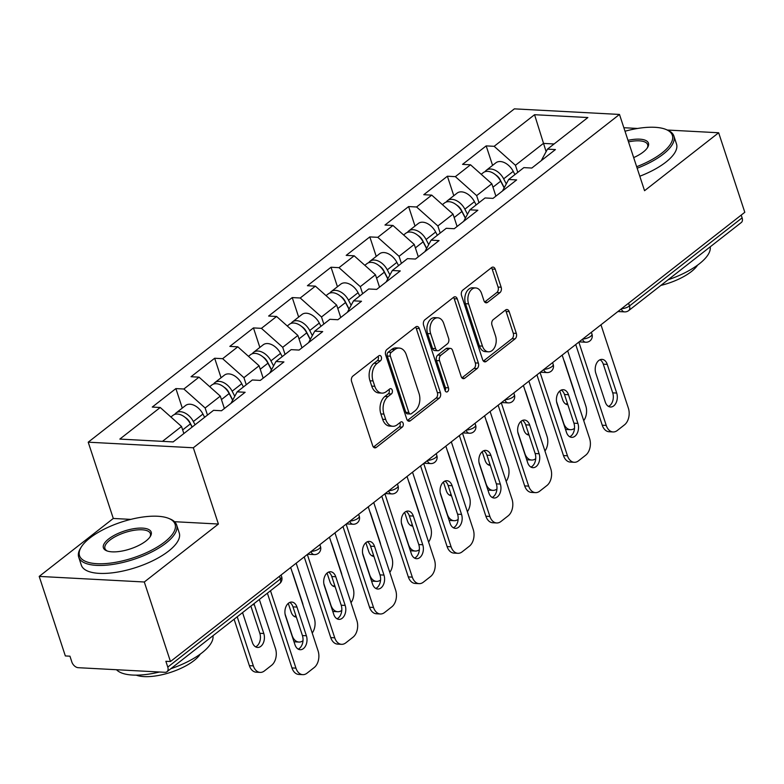<?xml version="1.0" encoding="UTF-8"?>
<svg xmlns="http://www.w3.org/2000/svg" width="784" height="784" viewBox="0 0 784 784"><rect width="100%" height="100%" fill="white"/><g stroke="black" fill="none" stroke-linecap="round" stroke-linejoin="round"><path stroke-width="1.18" d="M381.338 356.975A2.832 1.891 93 0 0 379.779 355.475A2.832 1.891 93 0 0 378.809 355.809L352.878 376.095A4.047 2.705 93 0 0 351.604 381.563L372.704 445.733A4.047 2.705 93 0 0 374.928 447.87A4.047 2.705 93 0 0 376.32 447.39L402.251 427.104A2.832 1.891 93 0 0 403.133 423.272A2.832 1.891 93 0 0 401.575 421.782A2.832 1.891 93 0 0 400.604 422.115L397.253 424.742A12.946 8.644 93 0 1 392.813 426.271A12.946 8.644 93 0 1 385.689 419.44L383.935 414.099A12.946 8.644 93 0 1 387.992 396.577L391.353 393.96A2.832 1.891 93 0 0 392.235 390.128A2.832 1.891 93 0 0 390.677 388.629A2.832 1.891 93 0 0 389.707 388.962L386.355 391.588A12.946 8.644 93 0 1 381.916 393.117A12.946 8.644 93 0 1 374.791 386.287L373.037 380.946A12.946 8.644 93 0 1 377.094 363.423L380.446 360.807A2.832 1.891 93 0 0 381.338 356.975M381.916 393.117L378.848 392.951A12.946 8.644 93 0 1 371.724 386.13L369.97 380.779A12.946 8.644 93 0 1 374.027 363.266L377.388 360.64A2.832 1.891 93 0 0 378.27 356.808A2.832 1.891 93 0 0 378.094 356.367M373.449 447.076L399.183 426.947A2.832 1.891 93 0 0 400.075 423.115A2.832 1.891 93 0 0 399.889 422.674M392.813 426.271L389.746 426.104A12.946 8.644 93 0 1 382.631 419.283L380.867 413.932A12.946 8.644 93 0 1 384.924 396.42L388.286 393.793A2.832 1.891 93 0 0 389.168 389.962A2.832 1.891 93 0 0 388.991 389.521M499.878 292.706A4.047 2.705 93 0 0 501.152 287.228L495.233 269.226A4.047 2.705 93 0 0 493.009 267.099A4.047 2.705 93 0 0 491.617 267.569L462.825 290.1A4.047 2.705 93 0 0 461.551 295.568L482.65 359.738A4.047 2.705 93 0 0 484.875 361.875A4.047 2.705 93 0 0 486.266 361.395L515.059 338.864A4.047 2.705 93 0 0 516.333 333.396L509.179 311.65A4.047 2.705 93 0 0 506.954 309.513A4.047 2.705 93 0 0 505.562 309.994L493.244 319.637A4.047 2.705 93 0 0 491.97 325.105L495.517 335.895A10.829 7.232 93 0 1 494.959 346.714A10.829 7.232 93 0 1 488.412 351.81A10.829 7.232 93 0 1 482.464 346.107L468.577 303.859A10.829 7.232 93 0 1 469.126 293.03A10.829 7.232 93 0 1 475.672 287.944A10.829 7.232 93 0 1 481.631 293.647L483.944 300.693A4.047 2.705 93 0 0 486.168 302.82A4.047 2.705 93 0 0 487.56 302.35L499.878 292.706L496.821 292.54A4.047 2.705 93 0 0 498.085 287.071L492.166 269.069A4.047 2.705 93 0 0 491.431 267.726M130.791 519.38L113.288 518.459L39.2 576.407L144.305 581.993L218.403 524.035L193.325 447.772L619.487 114.444L644.556 190.708L718.654 132.761L744.8 212.288L170.461 661.529L165.865 661.284L167.776 667.096L280.398 578.994L279.496 576.24M144.305 581.993L170.461 661.529M419.332 328.594A4.047 2.705 93 0 0 417.108 326.467A4.047 2.705 93 0 0 415.716 326.938L386.924 349.468A4.047 2.705 93 0 0 385.65 354.936L406.749 419.107A4.047 2.705 93 0 0 408.974 421.233A4.047 2.705 93 0 0 410.365 420.763L439.158 398.233A4.047 2.705 93 0 0 440.432 392.764L419.332 328.594L416.265 328.437A4.047 2.705 93 0 0 415.53 327.085M424.869 319.784L453.671 297.254A4.047 2.705 93 0 1 455.053 296.783A4.047 2.705 93 0 1 457.278 298.91L478.377 363.08A4.047 2.705 93 0 1 477.113 368.549L464.785 378.192A4.047 2.705 93 0 1 463.403 378.672A4.047 2.705 93 0 1 461.178 376.536L452.613 350.517A4.047 2.705 93 0 0 450.388 348.38A4.047 2.705 93 0 0 449.007 348.86L440.833 355.25A4.047 2.705 93 0 0 439.559 360.728L448.468 387.815A2.832 1.891 93 0 1 448.321 390.648A2.832 1.891 93 0 1 446.606 391.98A2.832 1.891 93 0 1 445.047 390.491L423.605 325.252A4.047 2.705 93 0 1 424.869 319.784M193.325 447.772L88.22 442.186L514.373 108.858L619.487 114.444M492.587 165.375L486.178 145.893L462.56 164.366L470.527 164.787L491.823 183.76L495.89 196.137M486.178 145.893L494.145 146.314L534.551 114.709L587.873 117.541L547.467 149.146L555.435 149.568L531.817 168.041L523.849 167.619L508.679 179.477L516.646 179.908L493.028 198.381L485.061 197.96L469.89 209.818L477.858 210.239L454.24 228.722L446.272 228.291L431.102 240.159L439.069 240.58L415.451 259.053L407.484 258.632L392.323 270.5L400.291 270.921L376.663 289.394L368.696 288.973L353.535 300.831L361.502 301.252L337.884 319.735L329.917 319.304L314.747 331.171L322.714 331.593L299.096 350.066L291.129 349.644L275.958 361.512L283.926 361.934L260.308 380.407L252.34 379.985L237.17 391.843L245.137 392.274L221.519 410.747L213.552 410.326L173.146 441.921L119.834 439.089L160.23 407.494L181.525 426.467L183.858 433.552M182.29 408.082L175.89 388.59L152.263 407.063L160.23 407.494M175.89 388.59L183.858 389.011L199.018 377.153L220.314 396.126L224.381 408.503M221.078 377.741L214.669 358.249L191.051 376.732L199.018 377.153M214.669 358.249L222.636 358.68L237.807 346.812L259.102 365.785L263.169 378.172M259.867 347.41L253.457 327.918L229.839 346.391L237.807 346.812M253.457 327.918L261.425 328.339L276.595 316.471L297.881 335.444L301.958 347.831M298.655 317.069L292.246 297.577L268.628 316.05L276.595 316.471M292.246 297.577L300.213 297.998L315.384 286.14L336.669 305.113L340.746 317.491M337.443 286.728L331.034 267.236L307.416 285.719L315.384 286.14M331.034 267.236L339.002 267.667L354.162 255.8L375.458 274.772L379.534 287.15M376.232 256.397L369.823 236.905L346.195 255.378L354.162 255.8M369.823 236.905L377.79 237.327L392.951 225.459L414.246 244.432L418.313 256.819M415.01 226.057L408.611 206.564L384.983 225.037L392.951 225.459M408.611 206.564L416.578 206.986L431.739 195.128L453.034 214.101L457.101 226.478M453.799 195.716L447.39 176.224L423.772 194.697L431.739 195.128M447.39 176.224L455.357 176.645L470.527 164.787M491.823 183.76L476.652 195.618L478.985 202.713M502.475 190.992L508.679 179.477M455.357 176.645L476.652 195.618M453.034 214.101L437.864 225.959L440.196 233.044M463.687 221.323L469.89 209.818M416.578 206.986L437.864 225.959M414.246 244.432L399.076 256.299L401.408 263.385M424.899 251.664L431.102 240.159M377.79 237.327L399.076 256.299M375.458 274.772L360.297 286.64L362.62 293.726M386.12 282.005L392.323 270.5M339.002 267.667L360.297 286.64M336.669 305.113L321.509 316.971L323.831 324.066M347.332 312.346L353.535 300.831M300.213 297.998L321.509 316.971M297.881 335.444L282.72 347.312L285.053 354.397M308.543 342.677L314.747 331.171M261.425 328.339L282.72 347.312M259.102 365.785L243.932 377.653L246.264 384.738M269.755 373.017L275.958 361.512M222.636 358.68L243.932 377.653M220.314 396.126L205.143 407.984L207.476 415.079M230.966 403.358L237.17 391.843M183.858 389.011L205.143 407.984M39.2 576.407L65.346 655.943L69.943 656.188L71.854 662A6.184 3.979 -128 0 0 78.243 667.694L164.963 672.3A6.184 3.979 -128 0 0 166.982 671.721A6.184 3.979 -128 0 0 167.776 667.096M181.525 426.467L162.484 441.353M718.654 132.761L667.39 130.036M637.637 128.458L623.848 127.723M741.203 215.1L742.115 217.854A6.184 3.979 52 0 1 741.331 222.489L628.699 310.582A6.184 3.979 52 0 0 629.483 305.956L742.115 217.854M113.288 518.459L88.22 442.186M554.082 143.972L543.41 143.403L515.441 165.287L517.773 172.372M546.115 151.645L534.551 114.709M541.264 160.651L547.467 149.146M494.145 146.314L515.441 165.287M218.403 524.035L174.509 521.703M407.494 420.449L436.1 398.076A4.047 2.705 93 0 0 437.364 392.598L416.265 328.437M391.245 352.359A2.832 1.891 93 0 0 390.363 356.191L408.876 412.511A2.832 1.891 93 0 0 410.434 414.001A2.832 1.891 93 0 0 411.404 413.668L414.942 410.904A12.946 8.644 93 0 0 419.009 393.382L406.347 354.887A12.946 8.644 93 0 0 399.223 348.067A12.946 8.644 93 0 0 394.783 349.586L391.245 352.359L388.188 352.192A2.832 1.891 93 0 0 387.296 356.024L390.363 356.191M410.434 414.001L407.376 413.844A2.832 1.891 93 0 1 405.818 412.345L387.296 356.024M399.223 348.067L396.155 347.9A12.946 8.644 93 0 0 391.726 349.429L394.783 349.586M388.188 352.192L391.726 349.429M461.913 377.878L474.046 368.392A4.047 2.705 93 0 0 475.32 362.914L454.22 298.753A4.047 2.705 93 0 0 453.475 297.41M450.388 348.38L447.331 348.223A4.047 2.705 93 0 0 445.939 348.694L437.766 355.093A4.047 2.705 93 0 0 436.492 360.562L445.4 387.659L448.468 387.815M445.136 390.726A2.832 1.891 93 0 0 445.4 387.659M443.744 323.508A10.829 7.232 93 0 0 437.786 317.804A10.829 7.232 93 0 0 431.239 322.9A10.829 7.232 93 0 0 430.681 333.719L435.581 348.606A4.047 2.705 93 0 0 437.805 350.742A4.047 2.705 93 0 0 439.187 350.262L447.36 343.862A4.047 2.705 93 0 0 448.634 338.394L443.744 323.508M437.786 317.804L434.718 317.647A10.829 7.232 93 0 0 428.172 322.734A10.829 7.232 93 0 0 427.623 333.563L430.681 333.719M437.805 350.742L434.738 350.575A4.047 2.705 93 0 1 432.513 348.439L427.623 333.563M484.688 302.036L496.821 292.54M475.672 287.944L472.615 287.787A10.829 7.232 93 0 0 466.068 292.873A10.829 7.232 93 0 0 465.51 303.702L468.577 303.859M488.412 351.81L485.355 351.644A10.829 7.232 93 0 1 479.396 345.94L465.51 303.702M483.385 361.081L512.001 338.708A4.047 2.705 93 0 0 513.265 333.229L506.111 311.483A4.047 2.705 93 0 0 505.376 310.141M190.228 423.164L190.6 424.301M170.902 416.99L173.029 415.324A13.602 8.751 52 0 1 190.385 423.879L192.07 427.133M242.609 612.569A9.486 6.331 93 0 0 242.932 613.754L252.37 642.449A9.486 6.331 93 0 0 257.583 647.447A9.486 6.331 93 0 0 263.316 642.988A9.486 6.331 93 0 0 263.806 633.501L254.369 604.807A9.486 6.331 93 0 0 253.938 603.709M237.209 616.792L253.35 665.881A12.368 8.261 93 0 0 260.151 672.398A12.368 8.261 93 0 0 264.394 670.937L271.597 665.302A12.368 8.261 93 0 0 275.478 648.564L259.337 599.486M174.724 414.413A13.602 8.751 52 0 1 176.018 412.992A13.602 8.751 52 0 1 193.364 421.537L195.049 424.791M176.018 412.992L185.583 405.504A13.602 8.751 52 0 1 202.938 414.05L204.624 417.304M192.217 427.006L189.836 422.4A8.242 5.302 -128 0 0 185.259 417.509M234.102 619.223L249.371 665.665L253.35 665.881M255.613 646.859A9.486 6.331 93 0 0 259.818 633.286L250.88 606.101M260.151 672.398L256.172 672.182A12.368 8.261 -87 0 1 249.371 665.665M289.737 602.455A9.486 6.331 -87 0 1 292.981 606.865L302.418 635.55A9.486 6.331 -87 0 1 298.214 649.123M295.94 668.135A12.368 8.261 93 0 0 302.751 674.652L298.763 674.446A12.368 8.261 -87 0 1 291.962 667.929L295.94 668.135L270.5 590.754M267.383 593.184L291.962 667.929M290.678 567.498L318.069 650.828A12.368 8.261 93 0 1 314.198 667.556L306.985 673.201A12.368 8.261 93 0 1 302.751 674.652M294.96 644.713L285.533 616.018A9.486 6.331 -87 0 1 286.013 606.532A9.486 6.331 -87 0 1 291.746 602.073A9.486 6.331 -87 0 1 296.969 607.071L306.397 635.765A9.486 6.331 -87 0 1 305.907 645.252A9.486 6.331 -87 0 1 300.174 649.711A9.486 6.331 -87 0 1 294.96 644.713M164.689 541.96A50.303 18.836 -18.2 0 0 168.648 518.381A50.303 18.836 -18.2 0 0 89.925 537.991A50.303 18.836 -18.2 0 0 81.222 547.124A50.303 18.836 -18.2 0 0 104.762 563.637A50.303 18.836 -18.2 0 0 164.689 541.96M168.648 518.381L170.02 518.939A51.538 19.296 161.8 0 1 176.625 524.966A51.538 19.296 161.8 0 1 165.973 543.106A51.538 19.296 161.8 0 1 114.052 564.235A51.538 19.296 161.8 0 1 78.704 557.159A51.538 19.296 161.8 0 1 80.438 548.388L81.222 547.124M146 540.97A25.147 9.418 161.8 0 1 106.634 550.78A25.147 9.418 161.8 0 1 108.613 538.98A25.147 9.418 161.8 0 1 138.582 528.142A25.147 9.418 161.8 0 1 150.352 536.403A25.147 9.418 161.8 0 1 146 540.97M149.92 537.05A23.912 8.957 -18.2 0 0 150.381 533.6A23.912 8.957 -18.2 0 0 133.986 530.317A23.912 8.957 -18.2 0 0 109.887 540.127A23.912 8.957 -18.2 0 0 104.948 548.535A23.912 8.957 -18.2 0 0 107.369 551.044M212.954 635.765A51.538 19.296 161.8 0 1 202.027 652.778A51.538 19.296 161.8 0 1 170.824 668.723M200.312 654.072A37.103 13.896 161.8 0 1 194.05 660.559A37.103 13.896 161.8 0 1 136.249 675.142M176.625 524.966L179.252 532.963A51.538 19.296 161.8 0 1 168.599 551.093A51.538 19.296 161.8 0 1 116.679 572.222A51.538 19.296 161.8 0 1 81.33 565.156L78.704 557.159M159.505 672.006A51.538 19.296 161.8 0 1 116.502 669.722M636.667 166.708A50.303 18.836 -18.2 0 0 661.961 153.017A50.303 18.836 -18.2 0 0 665.91 129.438A50.303 18.836 -18.2 0 0 625.005 131.232M665.91 129.438L667.292 129.997A51.538 19.296 161.8 0 1 673.887 136.024A51.538 19.296 161.8 0 1 663.235 154.154A51.538 19.296 161.8 0 1 637.167 168.237M627.994 140.336A25.147 9.418 161.8 0 1 647.613 147.451A25.147 9.418 161.8 0 1 643.262 152.027A25.147 9.418 161.8 0 1 633.668 157.604M710.216 246.813A51.538 19.296 161.8 0 1 699.299 263.836A51.538 19.296 161.8 0 1 668.086 279.77M697.584 265.129A37.103 13.896 161.8 0 1 691.321 271.617A37.103 13.896 161.8 0 1 660.873 285.415M673.887 136.024L676.514 144.011A51.538 19.296 161.8 0 1 665.861 162.141A51.538 19.296 161.8 0 1 639.793 176.233M647.192 148.098A23.912 8.957 -18.2 0 0 647.643 144.648A23.912 8.957 -18.2 0 0 628.503 141.884M229.016 392.823L229.389 393.97M209.691 386.659L211.817 384.993A13.602 8.751 52 0 1 229.163 393.539L232.642 400.252M288.277 603.376L291.158 612.108A9.486 6.331 93 0 0 296.352 617.106M303.065 605.189A9.486 6.331 93 0 0 302.595 603.161L293.157 574.476A9.486 6.331 93 0 0 292.383 572.683M285.053 613.99L292.138 635.54A12.368 8.261 93 0 0 298.939 642.057A12.368 8.261 93 0 0 302.996 640.734M312.228 633.041A12.368 8.261 93 0 0 314.266 618.233L296.176 563.196M213.513 384.082A13.602 8.751 52 0 1 214.796 382.661A13.602 8.751 52 0 1 232.152 391.206L234.779 396.283M214.796 382.661L224.371 375.173A13.602 8.751 52 0 1 241.727 383.719L243.412 386.973M232.75 400.046L228.614 392.059A8.242 5.302 -128 0 0 224.048 387.169M294.402 616.518A9.486 6.331 93 0 0 295.852 615.597M298.939 642.057L294.96 641.841A12.368 8.261 -87 0 1 293.971 641.704M267.805 362.482L268.177 363.629M248.469 356.318L250.606 354.652A13.602 8.751 52 0 1 267.952 363.198L271.431 369.911M327.065 573.035L329.937 581.767A9.486 6.331 93 0 0 335.14 586.765M341.853 574.848A9.486 6.331 93 0 0 341.373 572.83L331.946 544.135A9.486 6.331 93 0 0 331.162 542.342M323.841 583.659L330.926 605.199A12.368 8.261 93 0 0 337.728 611.716A12.368 8.261 93 0 0 341.785 610.403M351.007 602.7A12.368 8.261 93 0 0 353.055 587.892L334.954 532.855M252.291 353.741A13.602 8.751 52 0 1 253.585 352.32A13.602 8.751 52 0 1 270.941 360.865L273.567 365.942M253.585 352.32L263.159 344.833A13.602 8.751 52 0 1 280.515 353.378L282.201 356.632M271.538 369.705L267.403 361.718A8.242 5.302 -128 0 0 262.836 356.828M333.19 586.177A9.486 6.331 93 0 0 334.641 585.256M337.728 611.716L333.739 611.51A12.368 8.261 -87 0 1 332.759 611.363M306.583 332.142L306.965 333.288M287.258 325.977L289.394 324.311A13.602 8.751 52 0 1 306.74 332.857L310.219 339.57M365.854 542.695L368.725 551.436A9.486 6.331 93 0 0 373.919 556.424M380.642 544.517A9.486 6.331 93 0 0 380.162 542.489L370.734 513.794A9.486 6.331 93 0 0 369.95 512.011M362.629 553.318L369.715 574.858A12.368 8.261 93 0 0 376.516 581.375A12.368 8.261 93 0 0 380.573 580.062M389.795 572.369A12.368 8.261 93 0 0 391.843 557.551L373.743 502.524M291.08 323.4A13.602 8.751 52 0 1 292.373 321.979A13.602 8.751 52 0 1 309.729 330.525L312.355 335.601M292.373 321.979L301.948 314.492A13.602 8.751 52 0 1 319.294 323.037L320.979 326.291M310.327 339.364L306.191 331.377A8.242 5.302 -128 0 0 301.624 326.487M371.979 555.846A9.486 6.331 93 0 0 373.429 554.925M376.516 581.375L372.527 581.169A12.368 8.261 -87 0 1 371.547 581.022M345.372 301.811L345.754 302.957M326.046 295.646L328.182 293.98A13.602 8.751 52 0 1 345.528 302.526L349.007 309.229M404.642 512.364L407.513 521.095A9.486 6.331 93 0 0 412.707 526.093M419.43 514.177A9.486 6.331 93 0 0 418.95 512.148L409.522 483.463A9.486 6.331 93 0 0 408.738 481.67M401.408 522.977L408.493 544.527A12.368 8.261 93 0 0 415.304 551.044A12.368 8.261 93 0 0 419.352 549.721M428.583 542.028A12.368 8.261 93 0 0 430.622 527.22L412.531 472.184M329.868 293.059A13.602 8.751 52 0 1 331.162 291.638A13.602 8.751 52 0 1 348.508 300.194L351.144 305.27M331.162 291.638L340.736 284.151A13.602 8.751 52 0 1 358.082 292.706L359.768 295.96M349.115 309.033L344.98 301.046A8.242 5.302 -128 0 0 340.403 296.156M410.767 525.505A9.486 6.331 93 0 0 412.217 524.584M415.304 551.044L411.316 550.829A12.368 8.261 -87 0 1 410.336 550.691M384.16 271.47L384.542 272.616M364.834 265.306L366.961 263.64A13.602 8.751 52 0 1 384.317 272.185L387.796 278.898M443.43 482.023L446.302 490.755A9.486 6.331 93 0 0 451.496 495.753M458.219 483.836A9.486 6.331 93 0 0 457.738 481.807L448.301 453.123A9.486 6.331 93 0 0 447.527 451.329M440.196 492.636L447.282 514.186A12.368 8.261 93 0 0 454.083 520.703A12.368 8.261 93 0 0 458.14 519.39M467.372 511.687A12.368 8.261 93 0 0 469.41 496.88L451.319 441.843M368.656 262.728A13.602 8.751 52 0 1 369.95 261.307A13.602 8.751 52 0 1 387.296 269.853L389.932 274.929M369.95 261.307L379.525 253.82A13.602 8.751 52 0 1 396.871 262.366L398.556 265.619M387.904 278.692L383.768 270.705A8.242 5.302 -128 0 0 379.191 265.815M449.546 495.165A9.486 6.331 93 0 0 451.006 494.243M454.083 520.703L450.104 520.488A12.368 8.261 -87 0 1 449.124 520.351M328.516 572.114A9.486 6.331 -87 0 1 331.769 576.524L341.207 605.219A9.486 6.331 -87 0 1 337.002 618.782M334.729 637.804A12.368 8.261 93 0 0 341.53 644.321L337.551 644.105A12.368 8.261 -87 0 1 330.75 637.588L334.729 637.804L307.328 554.464M304.221 556.905L330.75 637.588M329.456 537.158L356.857 620.497A12.368 8.261 93 0 1 352.986 637.225L345.773 642.86A12.368 8.261 93 0 1 341.53 644.321M333.749 614.372L324.311 585.677A9.486 6.331 -87 0 1 324.801 576.201A9.486 6.331 -87 0 1 330.534 571.742A9.486 6.331 -87 0 1 335.748 576.74L345.185 605.424A9.486 6.331 -87 0 1 344.695 614.911A9.486 6.331 -87 0 1 338.962 619.37A9.486 6.331 -87 0 1 333.749 614.372M367.304 541.773A9.486 6.331 -87 0 1 370.558 546.183L379.985 574.878A9.486 6.331 -87 0 1 375.781 588.441M373.517 607.463A12.368 8.261 93 0 0 380.318 613.98L376.34 613.764A12.368 8.261 -87 0 1 369.538 607.247L373.517 607.463L346.116 524.133M343.01 526.564L369.538 607.247M368.245 506.817L395.646 590.156A12.368 8.261 93 0 1 391.765 606.885L384.562 612.52A12.368 8.261 93 0 1 380.318 613.98M372.537 584.031L363.1 555.346A9.486 6.331 -87 0 1 363.59 545.86A9.486 6.331 -87 0 1 369.323 541.401A9.486 6.331 -87 0 1 374.536 546.399L383.974 575.084A9.486 6.331 -87 0 1 383.484 584.57A9.486 6.331 -87 0 1 377.751 589.029A9.486 6.331 -87 0 1 372.537 584.031M406.092 511.442A9.486 6.331 -87 0 1 409.346 515.852L418.774 544.537A9.486 6.331 -87 0 1 414.569 558.1M412.306 577.122A12.368 8.261 93 0 0 419.107 583.639L415.128 583.433A12.368 8.261 -87 0 1 408.317 576.916L412.306 577.122L384.905 493.793M381.788 496.223L408.317 576.916M407.033 476.486L434.434 559.815A12.368 8.261 93 0 1 430.553 576.544L423.35 582.189A12.368 8.261 93 0 1 419.107 583.639M411.326 553.7L401.888 525.006A9.486 6.331 -87 0 1 402.378 515.519A9.486 6.331 -87 0 1 408.111 511.06A9.486 6.331 -87 0 1 413.325 516.058L422.762 544.753A9.486 6.331 -87 0 1 422.272 554.239A9.486 6.331 -87 0 1 416.539 558.688A9.486 6.331 -87 0 1 411.326 553.7M444.881 481.102A9.486 6.331 -87 0 1 448.125 485.512L457.562 514.196A9.486 6.331 -87 0 1 453.358 527.769M451.094 546.791A12.368 8.261 93 0 0 457.895 553.308L453.907 553.092A12.368 8.261 -87 0 1 447.105 546.575L451.094 546.791L423.693 463.452M420.577 465.892L447.105 546.575M445.822 446.145L473.222 529.474A12.368 8.261 93 0 1 469.342 546.213L462.129 551.848A12.368 8.261 93 0 1 457.895 553.308M450.104 523.359L440.677 494.665A9.486 6.331 -87 0 1 441.167 485.178A9.486 6.331 -87 0 1 446.9 480.729A9.486 6.331 -87 0 1 452.113 485.717L461.551 514.412A9.486 6.331 -87 0 1 461.061 523.898A9.486 6.331 -87 0 1 455.328 528.357A9.486 6.331 -87 0 1 450.104 523.359M483.669 450.761A9.486 6.331 -87 0 1 486.913 455.171L496.35 483.865A9.486 6.331 -87 0 1 492.146 497.428M489.882 516.45A12.368 8.261 93 0 0 496.684 522.967L492.695 522.752A12.368 8.261 -87 0 1 485.894 516.235L489.882 516.45L462.482 433.111M459.365 435.551L485.894 516.235M484.61 415.804L512.011 499.143A12.368 8.261 93 0 1 508.13 515.872L500.917 521.507A12.368 8.261 93 0 1 496.684 522.967M488.893 493.018L479.465 464.334A9.486 6.331 -87 0 1 479.945 454.847A9.486 6.331 -87 0 1 485.688 450.388A9.486 6.331 -87 0 1 490.902 455.386L500.329 484.071A9.486 6.331 -87 0 1 499.849 493.557A9.486 6.331 -87 0 1 494.116 498.016A9.486 6.331 -87 0 1 488.893 493.018M422.948 241.129L423.321 242.276M403.623 234.965L405.749 233.299A13.602 8.751 52 0 1 423.105 241.844L426.574 248.557M482.219 451.682L485.09 460.424A9.486 6.331 93 0 0 490.284 465.412M496.997 453.505A9.486 6.331 93 0 0 496.527 451.476L487.089 422.782A9.486 6.331 93 0 0 486.315 420.988M478.985 462.305L486.07 483.846A12.368 8.261 93 0 0 492.871 490.363A12.368 8.261 93 0 0 496.929 489.049M506.16 481.347A12.368 8.261 93 0 0 508.199 466.539L490.108 411.512M407.445 232.387A13.602 8.751 52 0 1 408.738 230.966A13.602 8.751 52 0 1 426.084 239.512L428.721 244.588M408.738 230.966L418.303 223.479A13.602 8.751 52 0 1 435.659 232.025L437.345 235.278M426.692 248.352L422.556 240.365A8.242 5.302 -128 0 0 417.98 235.474M488.334 464.824A9.486 6.331 93 0 0 489.784 463.912M492.871 490.363L488.893 490.157A12.368 8.261 -87 0 1 487.903 490.01M522.458 420.43A9.486 6.331 -87 0 1 525.701 424.83L535.139 453.524A9.486 6.331 -87 0 1 530.935 467.088M528.661 486.109A12.368 8.261 93 0 0 535.472 492.626L531.483 492.421A12.368 8.261 -87 0 1 524.682 485.904L528.661 486.109L501.27 402.78M498.154 405.21L524.682 485.904M523.398 385.473L550.789 468.803A12.368 8.261 93 0 1 546.918 485.531L539.706 491.176A12.368 8.261 93 0 1 535.472 492.626M527.681 462.678L518.253 433.993A9.486 6.331 -87 0 1 518.734 424.507A9.486 6.331 -87 0 1 524.467 420.048A9.486 6.331 -87 0 1 529.69 425.046L539.118 453.74A9.486 6.331 -87 0 1 538.628 463.217A9.486 6.331 -87 0 1 532.895 467.676A9.486 6.331 -87 0 1 527.681 462.678M461.737 210.798L462.109 211.945M442.411 204.634L444.538 202.958A13.602 8.751 52 0 1 461.884 211.513L465.363 218.217M520.997 421.341L523.879 430.083A9.486 6.331 93 0 0 529.073 435.081M535.786 423.164A9.486 6.331 93 0 0 535.315 421.135L525.878 392.441A9.486 6.331 93 0 0 525.104 390.657M517.773 431.964L524.859 453.515A12.368 8.261 93 0 0 531.66 460.032A12.368 8.261 93 0 0 535.717 458.709M544.949 451.016A12.368 8.261 93 0 0 546.987 436.198L528.896 381.171M446.223 202.047A13.602 8.751 52 0 1 447.517 200.626A13.602 8.751 52 0 1 464.873 209.171L467.499 214.257M447.517 200.626L457.092 193.138A13.602 8.751 52 0 1 474.447 201.684L476.133 204.938M465.471 218.011L461.335 210.034A8.242 5.302 -128 0 0 456.768 205.143M527.122 434.493A9.486 6.331 93 0 0 528.573 433.572M531.66 460.032L527.681 459.816A12.368 8.261 -87 0 1 526.691 459.679M561.236 390.089A9.486 6.331 -87 0 1 564.49 394.499L573.927 423.184A9.486 6.331 -87 0 1 569.723 436.757M567.449 455.769A12.368 8.261 93 0 0 574.251 462.286L570.272 462.08A12.368 8.261 -87 0 1 563.471 455.563L567.449 455.769L540.049 372.439M536.942 374.879L563.471 455.563M562.177 355.132L589.578 438.462A12.368 8.261 93 0 1 585.707 455.19L578.494 460.835A12.368 8.261 93 0 1 574.251 462.286M566.469 432.347L557.032 403.652A9.486 6.331 -87 0 1 557.522 394.166A9.486 6.331 -87 0 1 563.255 389.707A9.486 6.331 -87 0 1 568.469 394.705L577.906 423.399A9.486 6.331 -87 0 1 577.416 432.886A9.486 6.331 -87 0 1 571.683 437.345A9.486 6.331 -87 0 1 566.469 432.347M500.525 180.457L500.898 181.604M481.19 174.293L483.326 172.627A13.602 8.751 52 0 1 500.672 181.173L504.151 187.886M559.786 391.01L562.657 399.742A9.486 6.331 93 0 0 567.861 404.74M574.574 392.823A9.486 6.331 93 0 0 574.094 390.795L564.666 362.11A9.486 6.331 93 0 0 563.882 360.317M556.562 401.624L563.647 423.174A12.368 8.261 93 0 0 570.448 429.691A12.368 8.261 93 0 0 574.505 428.368M583.727 420.675A12.368 8.261 93 0 0 585.775 405.867L567.675 350.83M485.012 171.716A13.602 8.751 52 0 1 486.305 170.295A13.602 8.751 52 0 1 503.661 178.84L506.288 183.917M486.305 170.295L495.88 162.807A13.602 8.751 52 0 1 513.226 171.353L514.912 174.607M504.259 187.68L500.123 179.693A8.242 5.302 -128 0 0 495.557 174.803M565.911 404.152A9.486 6.331 93 0 0 567.361 403.231M570.448 429.691L566.46 429.475A12.368 8.261 -87 0 1 565.48 429.338M600.025 359.748A9.486 6.331 -87 0 1 603.278 364.158L612.706 392.853A9.486 6.331 -87 0 1 608.502 406.416M606.238 425.438A12.368 8.261 93 0 0 613.039 431.955L609.06 431.739A12.368 8.261 -87 0 1 602.259 425.222L606.238 425.438L578.837 342.098M575.73 344.539L602.259 425.222M600.965 324.792L628.366 408.131A12.368 8.261 93 0 1 624.485 424.859L617.282 430.494A12.368 8.261 93 0 1 613.039 431.955M605.258 402.006L595.82 373.311A9.486 6.331 -87 0 1 596.31 363.835A9.486 6.331 -87 0 1 602.043 359.376A9.486 6.331 -87 0 1 607.257 364.374L616.694 393.058A9.486 6.331 -87 0 1 616.204 402.545A9.486 6.331 -87 0 1 610.471 407.004A9.486 6.331 -87 0 1 605.258 402.006M279.614 583.619A6.184 3.979 -128 0 0 280.398 578.994A6.184 2.313 -18.2 0 0 281.681 576.818A6.184 6.184 0 0 1 279.614 583.619L166.982 671.721M628.572 303.202L629.483 305.956A6.184 2.313 161.8 0 1 621.624 308.641M310.964 551.622A6.184 4.126 -87 0 0 314.266 554.592A6.184 6.184 0 0 0 320.47 546.487A6.184 2.313 -18.2 0 1 319.186 548.663A6.184 2.313 161.8 0 1 311.326 551.338M349.752 521.291A6.184 4.126 -87 0 0 353.055 524.251A6.184 6.184 0 0 0 359.258 516.146A6.184 2.313 -18.2 0 1 357.974 518.322A6.184 2.313 161.8 0 1 350.115 521.007M388.541 490.951A6.184 4.126 -87 0 0 391.833 493.91A6.184 6.184 0 0 0 398.037 485.806A6.184 2.313 -18.2 0 1 396.763 487.981A6.184 2.313 161.8 0 1 388.903 490.666M427.329 460.61A6.184 4.126 -87 0 0 430.622 463.579A6.184 6.184 0 0 0 436.825 455.465A6.184 2.313 -18.2 0 1 435.551 457.64A6.184 2.313 161.8 0 1 427.692 460.326M466.117 430.269A6.184 4.126 -87 0 0 469.41 433.238A6.184 6.184 0 0 0 475.614 425.134A6.184 2.313 -18.2 0 1 474.34 427.309A6.184 2.313 161.8 0 1 466.48 429.995M504.896 399.938A6.184 4.126 -87 0 0 508.199 402.898A6.184 6.184 0 0 0 514.402 394.793A6.184 2.313 -18.2 0 1 513.118 396.969A6.184 2.313 161.8 0 1 505.259 399.654M543.684 369.597A6.184 4.126 -87 0 0 546.987 372.567A6.184 6.184 0 0 0 553.19 364.452A6.184 2.313 -18.2 0 1 551.907 366.628A6.184 2.313 161.8 0 1 544.047 369.313M582.473 339.256A6.184 4.126 -87 0 0 585.775 342.226A6.184 6.184 0 0 0 591.979 334.121A6.184 2.313 -18.2 0 1 590.695 336.297A6.184 2.313 161.8 0 1 582.835 338.972M628.699 310.582A6.184 6.184 0 0 1 624.554 311.885A6.184 4.126 -87 0 1 621.261 308.925M374.027 363.266L377.094 363.423M369.97 380.779L373.037 380.946M371.724 386.13L374.791 386.287M388.286 393.793L391.353 393.96M384.924 396.42L387.992 396.577M380.867 413.932L383.935 414.099M382.631 419.283L385.689 419.44M399.183 426.947L402.251 427.104M373.605 447.243L376.32 447.39M377.388 360.64L380.446 360.807M437.364 392.598L440.432 392.764M436.1 398.076L439.158 398.233M407.651 420.616L410.365 420.763M405.818 412.345L408.876 412.511M454.22 298.753L457.278 298.91M475.32 362.914L478.377 363.08M474.046 368.392L477.113 368.549M462.07 378.045L464.785 378.192M445.939 348.694L449.007 348.86M437.766 355.093L440.833 355.25M436.492 360.562L439.559 360.728M432.513 348.439L435.581 348.606M484.845 302.203L487.56 302.35M479.396 345.94L482.464 346.107M506.111 311.483L509.179 311.65M513.265 333.229L516.333 333.396M512.001 338.708L515.059 338.864M483.552 361.248L486.266 361.395M492.166 269.069L495.233 269.226M498.085 287.071L501.152 287.228M190.385 423.879L182.662 429.916M202.938 414.05L193.364 421.537M252.644 604.719L254.369 604.807M259.818 633.286L263.806 633.501M296.969 607.071L292.981 606.865M306.397 635.765L302.418 635.55M229.163 393.539L221.451 399.575M241.727 383.719L232.152 391.206M267.952 363.198L260.229 369.235M280.515 353.378L270.941 360.865M306.74 332.857L299.018 338.904M319.294 323.037L309.729 330.525M345.528 302.526L337.806 308.563M358.082 292.706L348.508 300.194M384.317 272.185L376.594 278.222M396.871 262.366L387.296 269.853M335.748 576.74L331.769 576.524M345.185 605.424L341.207 605.219M374.536 546.399L370.558 546.183M383.974 575.084L379.985 574.878M413.325 516.058L409.346 515.852M422.762 544.753L418.774 544.537M452.113 485.717L448.125 485.512M461.551 514.412L457.562 514.196M490.902 455.386L486.913 455.171M500.329 484.071L496.35 483.865M423.105 241.844L415.383 247.891M435.659 232.025L426.084 239.512M529.69 425.046L525.701 424.83M539.118 453.74L535.139 453.524M461.884 211.513L454.171 217.55M474.447 201.684L464.873 209.171M568.469 394.705L564.49 394.499M577.906 423.399L573.927 423.184M500.672 181.173L492.95 187.209M513.226 171.353L503.661 178.84M607.257 364.374L603.278 364.158M616.694 393.058L612.706 392.853M281.084 574.995L281.681 576.818M314.266 554.592L307.622 554.239M319.872 544.664L320.47 546.487M353.055 524.251L346.41 523.898M358.651 514.324L359.258 516.146M391.833 493.91L385.199 493.557M397.439 483.983L398.037 485.806M430.622 463.579L423.987 463.226M436.227 453.652L436.825 455.465M469.41 433.238L462.776 432.886M475.016 423.311L475.614 425.134M508.199 402.898L501.564 402.545M513.804 392.97L514.402 394.793M546.987 372.567L540.343 372.214M552.593 362.629L553.19 364.452M585.775 342.226L579.131 341.873M591.371 332.298L591.979 334.121M624.554 311.885L617.919 311.532"/></g></svg>
